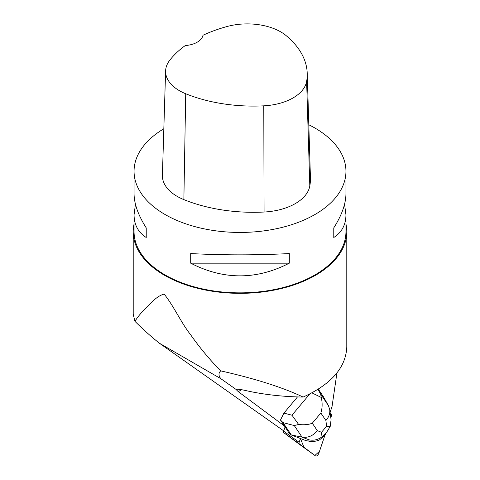 <?xml version="1.0" encoding="UTF-8"?>
<svg xmlns="http://www.w3.org/2000/svg" width="480" height="480" viewBox="0 0 480 480"><rect width="100%" height="100%" fill="white"/><g stroke="black" fill="none" stroke-linecap="round" stroke-linejoin="round"><path stroke-width="0.72" d="M284.532 426.072L289.386 433.572L291.342 434.976L283.038 422.634L280.476 420.042L284.532 426.072L238.302 391.686L235.902 389.316L220.824 378.684L159.456 343.254L283.734 430.884M280.476 420.042L283.926 413.118L297.48 396.93M330.102 412.314L332.04 406.542L336.672 374.706M134.058 223.974A106.788 61.65 0 0 0 133.212 231.696A106.788 61.65 0 0 0 199.134 288.654A106.788 61.65 0 0 0 315.51 275.292A106.788 61.65 0 0 0 346.788 231.696A106.788 61.65 0 0 0 345.948 223.974M344.556 204.234L345.948 214.776L345.948 231.696A105.948 61.17 180 0 1 240 292.86A105.948 61.17 180 0 1 134.058 231.696L134.058 214.776L135.45 204.234M346.788 347.01C345.864 367.596 331.314 384.282 303.15 397.068C282.588 387.36 255.108 378.63 220.71 370.878C209.796 359.778 199.728 347.688 190.506 334.602C180.75 322.134 173.922 306.258 164.136 294.06C155.136 296.652 150.372 304.62 145.242 308.694C140.442 313.56 137.016 317.79 134.97 321.378L133.212 314.286L133.212 231.696M134.97 321.378C143.466 329.766 151.626 337.056 159.456 343.254M220.824 378.684C218.442 375.648 218.406 373.05 220.71 370.878M303.15 397.068C282.42 396.72 263.154 394.524 245.364 390.48C240.69 389.412 237.534 389.022 235.902 389.316M308.802 124.764A105.948 61.17 180 0 1 314.916 128.028A105.948 61.17 180 0 1 345.948 171.276A105.948 61.17 180 0 1 240 232.446A105.948 61.17 180 0 1 134.058 171.276A105.948 61.17 180 0 1 163.836 128.76M190.698 263.178L190.698 253.566C223.566 255.276 256.434 255.276 289.308 253.566L289.308 263.178C256.434 280.074 223.566 280.074 190.698 263.178L289.308 263.178M345.948 214.776C345.87 224.796 341.808 232.368 333.774 237.504L333.774 227.892C341.808 215.184 345.87 203.784 345.948 193.686L345.948 171.276M134.058 171.276L134.058 193.686C134.136 203.784 138.192 215.184 146.226 227.892L146.226 237.504C138.192 232.368 134.136 224.796 134.058 214.776M307.218 73.272L310.428 177.594A121.08 69.906 180 0 1 309.81 185.994A50.448 29.13 180 0 1 264.066 212.028A121.08 69.906 180 0 1 183.87 199.62A50.448 29.13 180 0 1 162.402 175.26L165.612 70.938A47.238 27.276 180 0 1 169.728 60.276A117.87 68.052 180 0 1 185.316 45.54A20.178 11.652 180 0 0 202.98 35.274A117.87 68.052 180 0 1 227.256 26.472A47.238 27.276 180 0 1 286.074 35.574A117.87 68.052 180 0 1 307.218 73.272A117.87 68.052 180 0 1 306.618 81.45A47.238 27.276 180 0 1 263.784 105.828A117.87 68.052 180 0 1 185.718 93.75A47.238 27.276 180 0 1 165.612 70.938M333.774 237.504L333.774 227.892M146.226 227.892L146.226 237.504M328.416 405.63L329.742 409.62C330.168 413.556 328.872 417.168 325.86 420.444L320.85 413.004C322.386 408.282 322.53 403.104 321.282 397.458L320.634 394.062L328.416 405.63L323.388 396.72L318.306 389.166M294.258 425.544L298.644 424.482C304.098 425.106 308.652 424.68 312.306 423.204L317.31 430.65C313.134 435.84 308.046 438 302.04 437.118L291.342 434.976L305.7 440.556L308.778 441.132L309.084 439.854L302.04 437.118L294.258 425.544L283.038 422.634M283.926 413.118L291.978 415.206L298.644 424.482M321.282 397.458L311.91 392.868M324.084 435.132L320.904 437.58L321.522 432.288L326.616 426.204L330.198 426.48L327.114 431.514L324.084 435.132L323.826 436.206L319.518 439.908C316.188 441.396 312.606 441.804 308.778 441.132M323.826 436.206L328.71 429.222M320.904 437.58C317.256 439.932 313.314 440.688 309.084 439.854M331.08 419.718L330.198 426.48M300.126 444.846L315.636 456A2.67 1.194 125.7 0 0 315.636 456A2.67 1.194 125.7 0 0 317.328 455.454A2.67 1.194 125.7 0 0 318.876 453.174L325.092 434.694L319.512 451.29L314.898 455.454L303.972 447.318L300.432 438.51L299.154 442.32A2.67 1.194 125.7 0 0 299.268 443.826L315.63 455.994L300.12 444.84A2.67 1.194 -54.3 0 1 300.12 444.84A2.67 1.194 -54.3 0 1 300.126 444.846L283.758 432.672A2.67 1.194 -54.3 0 1 283.638 431.166L285.018 427.074M330.81 417.696L331.41 415.92A2.67 1.194 125.7 0 0 331.296 414.414L330.276 413.658L331.41 415.926L330.81 417.696M238.302 391.686L241.452 389.682M306.618 81.45L309.81 185.994M263.784 105.828L264.066 212.028M185.718 93.75L183.87 199.62M291.978 415.206L309.756 393.99M317.952 389.382L320.634 394.062M317.31 430.65L321.522 432.288M326.616 426.204L325.86 420.444M320.85 413.004L312.306 423.204M325.23 434.532L327.084 431.55M283.638 431.166L299.154 442.32M299.268 443.826L283.758 432.672M346.788 347.1L346.788 231.696M331.068 419.652L329.742 409.62"/></g></svg>
